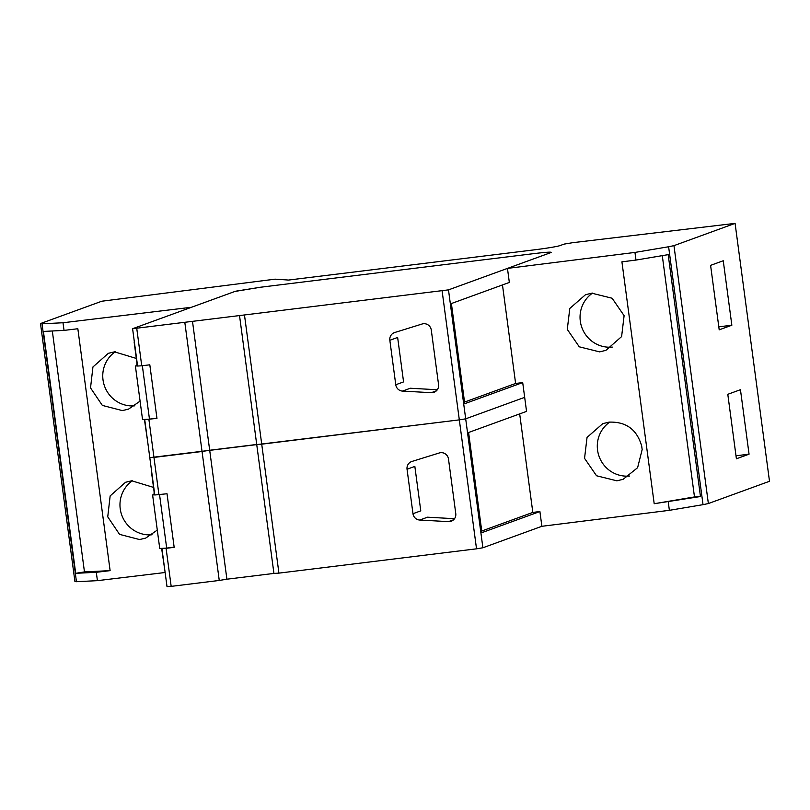 <?xml version="1.0" encoding="UTF-8"?>
<svg xmlns="http://www.w3.org/2000/svg" width="810" height="810" viewBox="0 0 810 810"><rect width="100%" height="100%" fill="white"/><g stroke="black" fill="none" stroke-linecap="round" stroke-linejoin="round"><path stroke-width="1.21" d="M84.463 571.911L75.695 573.318L96.299 572.295L110.12 570.635L84.463 571.911L52.316 330.986M96.299 572.295L97.423 580.659L76.444 581.712L42.039 323.798L63.008 322.755L64.031 330.399L77.841 328.738L110.12 570.635M165.129 572.498L97.423 580.659M668.615 246.756L673.96 245.643L708.365 503.547L703.029 504.66L668.615 246.756L634.959 252.426L507.465 268.393L550.83 252.598C552.258 251.778 546.71 252.102 534.185 253.581L260.415 287.246L235.862 291.175A21.708 1.033 -7.6 0 0 234.94 291.448L191.494 307.263L63.008 322.755M153.525 487.397L131.716 480.796L125.54 482.274L110.15 495.923L107.74 516.841L119.556 534.367L139.553 539.551L145.719 538.083L157.292 530.094M136.323 358.445L114.504 351.844L108.337 353.322L92.937 366.97L90.528 387.889L102.343 405.415L122.35 410.599L128.517 409.131L140.079 401.142M64.031 330.399L43.416 331.432L75.695 573.318M708.365 503.547L769.5 481.282L735.085 223.378L673.96 245.643M703.029 504.66L669.374 510.33L541.88 526.297L539.905 511.535L532.818 512.416L519.676 413.89M76.444 581.712L74.915 581.458L40.5 323.554L101.817 301.219L275.066 279.167L288.502 280.068L534.367 249.834A21.708 1.033 -7.6 0 0 559.801 245.653L564.226 244.083L572.7 242.686L735.085 223.378M42.039 323.798L40.5 323.554M550.83 252.598L551.286 252.325L550.83 252.598C552.258 251.778 546.71 252.102 534.185 253.581L260.415 287.246L234.94 291.448L132.597 328.718L448.487 289.869L550.83 252.598M539.905 511.535L481.96 532.636L468.595 432.489L526.551 411.389L522.703 382.583L515.616 383.464L502.473 284.938M132.476 480.715A29.676 28.968 -110 0 0 121.783 515.18A29.676 28.968 -110 0 0 152.098 534.772M115.273 351.763A29.676 28.968 -110 0 0 104.571 386.228A29.676 28.968 -110 0 0 134.885 405.82M731.845 325.225L723.249 260.749L710.593 265.356L719.199 329.832L731.845 325.225L718.794 326.825M749.058 454.177L736.401 458.784L727.795 394.308L740.451 389.701L749.058 454.177L735.996 455.777M634.959 252.426L635.982 260.071L621.918 261.833L654.197 503.719L700.468 496.53L668.189 254.644L635.982 260.071M669.374 510.33L668.26 501.957M507.465 268.393L509.338 282.437L451.393 303.537L464.748 403.684L522.703 382.583M599.613 351.874L605.9 350.355L621.604 336.595L624.105 315.667L612.127 298.232L591.786 293.19L585.498 294.708L569.794 308.458L567.284 329.386L579.271 346.822L599.613 351.874M641.702 446.128C636.964 429.523 626.079 421.524 609.039 422.132L602.762 423.65L587.047 437.4L584.547 458.339L596.524 475.764L616.876 480.816L623.153 479.297L637.612 467.694L642.158 449.57L641.702 446.128M700.468 496.53L694.484 496.935L654.197 503.719M662.286 255.636L694.484 496.935M592.545 293.099A29.636 28.927 -110 0 0 581.205 325.509A29.636 28.927 -110 0 0 607.986 347.176A29.636 28.927 -110 0 0 612.249 347.085A29.636 28.927 -110 0 0 612.269 347.085M609.808 422.05A29.636 28.927 -110 0 0 598.448 454.43A29.636 28.927 -110 0 0 625.188 476.118A29.636 28.927 -110 0 0 629.461 476.037A29.636 28.927 -110 0 0 629.532 476.027M144.048 419.458A3.696 0.78 -97 0 1 144.879 422.547L147.734 442.149M142.347 365.725L149.465 419.124L156.938 418.203M149.465 419.124L142.54 419.55L135.391 366.009L136.495 365.604A3.696 0.78 -97 0 0 136.758 361.665L134.136 342.033M137.558 365.887L135.391 366.009M161.251 548.41A3.696 0.78 -97 0 1 162.081 551.499L164.936 571.101M159.55 494.677L166.678 548.076L174.14 547.155M166.678 548.076L159.742 548.502L152.604 494.961L153.697 494.556A3.696 0.78 -97 0 0 153.961 490.617L151.338 470.985M154.761 494.839L152.604 494.961M515.616 383.464L464.535 402.064M162.607 548.329L161.929 548.572L167.012 586.622L171.173 586.369L166.09 548.329L174.17 547.337L167.022 493.756L154.781 494.991L144.727 419.62L145.395 419.377M136.758 328.465L141.74 365.796L149.81 364.804L156.958 418.385L144.727 419.62M141.74 365.796L137.578 366.039L132.597 328.718M158.942 494.748L153.961 457.417L149.799 457.67L459.321 419.874L465.689 418.821L524.667 397.345L465.689 418.821L448.487 289.869M171.173 586.369L219.257 580.456L202.044 451.504L153.961 457.417L148.888 419.377M219.257 580.456L226.901 579.201L209.689 450.249L202.044 451.504L184.842 322.552M226.901 579.201L273.932 573.419L256.719 444.467L209.689 450.249L192.486 321.297M273.932 573.419L278.923 573.126L261.721 444.174L256.719 444.467L239.517 315.515M278.923 573.126L476.523 548.826L459.321 419.874L261.721 444.174L244.509 315.222M541.88 526.297L482.892 547.773L465.689 418.821L459.321 419.874L442.118 290.922M402.509 391.088L431.264 392.688A7.239 7.067 -110 0 0 438.564 384.618L431.284 330.055A7.239 7.067 -110 0 0 422.101 324.01L394.703 332.515A7.239 7.067 -110 0 0 389.843 340.291L395.766 384.75A7.239 7.067 -110 0 0 402.509 391.088L410.316 388.243L437.319 389.752M395.766 384.75L403.572 381.905L397.639 337.446L389.843 340.291M532.818 512.416L481.737 531.016M476.523 548.826L482.892 547.773M419.722 520.04L448.477 521.64A7.239 7.067 -110 0 0 455.767 513.57L448.487 459.007A7.239 7.067 -110 0 0 439.314 452.962L411.905 461.467A7.239 7.067 -110 0 0 407.045 469.243L412.978 513.702A7.239 7.067 -110 0 0 419.722 520.04L427.518 517.195L454.521 518.704M166.09 548.329L161.929 548.572M412.978 513.702L420.775 510.857L414.841 466.398L407.045 469.243M137.498 365.482L136.495 365.604M154.71 494.434L153.697 494.556M431.264 392.688L436.387 390.825M448.477 521.64L453.6 519.777"/></g></svg>
